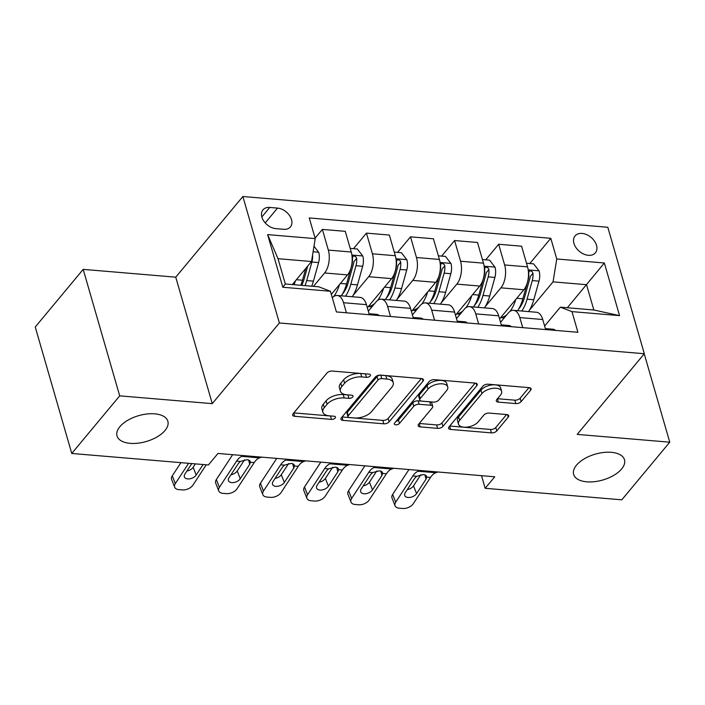 <?xml version="1.0" encoding="UTF-8"?>
<svg xmlns="http://www.w3.org/2000/svg" width="705" height="705" viewBox="0 0 705 705"><rect width="100%" height="100%" fill="white"/><g stroke="black" fill="none" stroke-linecap="round" stroke-linejoin="round"><path stroke-width="1.06" d="M370.195 375.941A2.838 1.445 163.9 0 0 370.504 374.954A2.838 1.445 163.9 0 0 369.094 374.152L332.319 371.059A4.054 2.062 163.9 0 0 326.979 373.024L293.095 413.747A4.054 2.062 163.9 0 0 292.654 415.166A4.054 2.062 163.9 0 0 294.672 416.302L331.447 419.404A2.838 1.445 163.9 0 0 335.183 418.021A2.838 1.445 163.9 0 0 335.492 417.025A2.838 1.445 163.9 0 0 334.082 416.232L329.323 415.835A12.981 6.609 163.9 0 1 322.872 412.196A12.981 6.609 163.9 0 1 324.274 407.657L327.094 404.265A12.981 6.609 163.9 0 1 344.19 397.964L348.949 398.36A2.838 1.445 163.9 0 0 352.694 396.986A2.838 1.445 163.9 0 0 353.002 395.99A2.838 1.445 163.9 0 0 351.592 395.197L346.834 394.791A12.981 6.609 163.9 0 1 340.383 391.152A12.981 6.609 163.9 0 1 341.775 386.622L344.604 383.229A12.981 6.609 163.9 0 1 361.7 376.919L366.459 377.325A2.838 1.445 163.9 0 0 370.195 375.941M576.496 465.168A26.455 13.465 163.9 0 0 573.641 474.403A26.455 13.465 163.9 0 0 594.562 481.665A26.455 13.465 163.9 0 0 621.625 468.975A26.455 13.465 163.9 0 0 624.471 459.73A26.455 13.465 163.9 0 0 603.559 452.478A26.455 13.465 163.9 0 0 576.496 465.168M119.876 426.692A26.455 13.465 163.9 0 0 117.03 435.928A26.455 13.465 163.9 0 0 137.942 443.189A26.455 13.465 163.9 0 0 165.014 430.491A26.455 13.465 163.9 0 0 167.86 421.255A26.455 13.465 163.9 0 0 146.948 413.994A26.455 13.465 163.9 0 0 119.876 426.692M582.066 233.425A13.228 9.103 39.8 0 0 575.06 235.911A13.228 9.103 39.8 0 0 575.985 247.631A13.228 9.103 39.8 0 0 588.384 255.307A13.228 9.103 39.8 0 0 595.39 252.831A13.228 9.103 39.8 0 0 594.474 241.101A13.228 9.103 39.8 0 0 582.066 233.425M515.804 403.586A4.054 2.062 163.9 0 0 521.154 401.612L530.654 390.191A4.054 2.062 163.9 0 0 531.094 388.772A4.054 2.062 163.9 0 0 529.076 387.635L488.239 384.199A4.054 2.062 163.9 0 0 482.899 386.164L449.014 426.886A4.054 2.062 163.9 0 0 448.574 428.305A4.054 2.062 163.9 0 0 450.592 429.442L491.429 432.879A4.054 2.062 163.9 0 0 496.769 430.914L508.252 417.113A4.054 2.062 163.9 0 0 508.693 415.694A4.054 2.062 163.9 0 0 506.675 414.558L489.2 413.086A4.054 2.062 163.9 0 0 483.859 415.051L478.166 421.898A10.857 5.525 163.9 0 1 467.054 427.107A10.857 5.525 163.9 0 1 458.479 424.128A10.857 5.525 163.9 0 1 459.642 420.339L481.956 393.531A10.857 5.525 163.9 0 1 493.059 388.323A10.857 5.525 163.9 0 1 501.634 391.301A10.857 5.525 163.9 0 1 500.471 395.091L496.752 399.559A4.054 2.062 163.9 0 0 496.311 400.978A4.054 2.062 163.9 0 0 498.329 402.114L515.804 403.586L514.817 400.167A4.054 2.062 163.9 0 0 520.167 398.193L528.962 387.627M577.192 434.395L669.75 442.194L621.81 499.819L485.172 488.301L494.76 476.783L217.977 453.456L208.389 464.974L71.751 453.465L119.7 395.849L212.258 403.648L279.374 322.978L644.317 353.734L577.192 434.395M423.018 381.123A4.054 2.062 163.9 0 0 423.458 379.704A4.054 2.062 163.9 0 0 421.44 378.567L380.603 375.122A4.054 2.062 163.9 0 0 375.263 377.096L341.379 417.818A4.054 2.062 163.9 0 0 340.938 419.237A4.054 2.062 163.9 0 0 342.956 420.374L383.793 423.811A4.054 2.062 163.9 0 0 389.134 421.837L423.018 381.123L422.33 378.735M434.421 379.66L475.258 383.106A4.054 2.062 163.9 0 1 477.276 384.243A4.054 2.062 163.9 0 1 476.836 385.653L442.951 426.375A4.054 2.062 163.9 0 1 437.611 428.349L420.136 426.877A4.054 2.062 163.9 0 1 418.118 425.741A4.054 2.062 163.9 0 1 418.558 424.322L432.297 407.807A4.054 2.062 163.9 0 0 432.738 406.388A4.054 2.062 163.9 0 0 430.72 405.252L419.123 404.273A4.054 2.062 163.9 0 0 413.782 406.247L399.471 423.441A2.838 1.445 163.9 0 1 396.571 424.798A2.838 1.445 163.9 0 1 394.324 424.022A2.838 1.445 163.9 0 1 394.633 423.026L429.081 381.634A4.054 2.062 163.9 0 1 434.421 379.66M275.884 228.64L283.639 229.292A12.813 8.821 39.8 0 0 290.434 226.895A12.813 8.821 39.8 0 0 289.535 215.527A12.813 8.821 39.8 0 0 277.523 208.098L269.768 207.446A12.813 8.821 39.8 0 0 262.974 209.843A12.813 8.821 39.8 0 0 263.873 221.211A12.813 8.821 39.8 0 0 275.884 228.64M279.374 322.978L242.873 196.51L607.807 227.266L644.317 353.734M330.425 291.262L282.828 287.252L267.636 234.615L315.232 238.625L311.504 261.52L278.008 258.691L285.313 283.983L318.81 286.812L330.425 291.262L336.391 311.945L577.924 332.293L571.958 311.619L560.334 307.16L593.83 309.988L586.534 284.688L553.037 281.868L529.323 310.367M529.799 263.529L550.79 238.299L309.266 217.942L315.232 238.625M550.79 238.299L556.765 258.982L604.361 262.991L619.554 315.629L571.958 311.619M212.258 403.648L175.748 277.171L83.19 269.372L119.7 395.849M83.19 269.372L35.25 326.997L71.751 453.465M669.75 442.194L644.238 353.822M175.748 277.171L242.873 196.51M481.524 475.663L485.172 488.301M311.504 261.52L292.319 284.573M567.34 307.75L604.361 262.991M485.719 259.819L498.664 244.265L521.585 246.195L527.551 266.878A16.532 8.548 94.8 0 1 523.824 289.764L499.572 318.916M498.664 244.265L504.63 264.939A16.532 8.548 94.8 0 1 500.911 287.834L485.243 306.657M441.647 256.1L454.593 240.546L477.505 242.485L483.48 263.159A16.532 8.548 94.8 0 1 479.752 286.054L455.492 315.205M454.593 240.546L460.559 261.229A16.532 8.548 94.8 0 1 456.831 284.124L441.171 302.938M397.576 252.39L410.513 236.836L433.434 238.766L439.4 259.449A16.532 8.548 94.8 0 1 435.681 282.335L411.42 311.487M410.513 236.836L416.479 257.519A16.532 8.548 94.8 0 1 412.76 280.405L397.1 299.228M353.496 248.671L366.441 233.117L389.354 235.056L395.329 255.73A16.532 8.548 94.8 0 1 391.601 278.625L367.349 307.777M366.441 233.117L372.407 253.8A16.532 8.548 94.8 0 1 368.68 276.695L353.02 295.518M315.091 238.149L322.361 229.407L345.283 231.337L351.249 252.02A16.532 8.548 94.8 0 1 347.53 274.906L331.324 294.382M322.361 229.407L328.336 250.09A16.532 8.548 94.8 0 1 324.608 272.976L313.469 286.362M368.327 311.187L375.985 301.987A16.532 8.548 94.8 0 1 381.317 299.184A16.532 8.548 94.8 0 1 387.6 306.437L390.508 316.501M412.407 314.897L420.057 305.697A16.532 8.548 94.8 0 1 425.397 302.894A16.532 8.548 94.8 0 1 431.68 310.156L434.58 320.22M456.479 318.616L464.137 309.416A16.532 8.548 94.8 0 1 469.468 306.613A16.532 8.548 94.8 0 1 475.752 313.866L478.651 323.93M500.55 322.326L508.208 313.126A16.532 8.548 94.8 0 1 513.54 310.323A16.532 8.548 94.8 0 1 519.823 317.585L522.731 327.649M544.63 326.045L560.334 307.16M332.319 297.81A16.532 8.548 94.8 0 1 337.246 295.474A16.532 8.548 94.8 0 1 343.529 302.727L346.428 312.791M337.246 295.474L360.167 297.404A16.532 8.548 94.8 0 1 366.441 304.657L369.349 314.721M381.317 299.184L404.238 301.114A16.532 8.548 94.8 0 1 410.521 308.367L413.421 318.431M425.397 302.894L448.31 304.833A16.532 8.548 94.8 0 1 454.593 312.086L457.501 322.15M469.468 306.613L492.39 308.543A16.532 8.548 94.8 0 1 498.673 315.796L501.572 325.86M513.54 310.323L536.461 312.262A16.532 8.548 94.8 0 1 542.744 319.515L545.652 329.579M553.037 281.868L556.765 258.982M278.008 258.691L267.636 234.615M285.313 283.983L282.828 287.252M619.554 315.629L593.83 309.988M366.124 373.906A2.838 1.445 163.9 0 1 365.472 373.906L360.713 373.5A12.981 6.609 163.9 0 0 343.617 379.81L344.604 383.229M340.383 391.152L339.396 387.732A12.981 6.609 163.9 0 1 340.788 383.203L343.617 379.81M322.872 412.196L321.885 408.777A12.981 6.609 163.9 0 1 323.287 404.238L326.107 400.845A12.981 6.609 163.9 0 1 343.203 394.544L347.97 394.941A2.838 1.445 163.9 0 0 348.614 394.941M293.809 412.892L330.46 415.985A2.838 1.445 163.9 0 0 331.112 415.985M342.084 416.963L382.806 420.392A4.054 2.062 163.9 0 0 388.147 418.426L421.326 378.559M381.775 378.611A2.838 1.445 163.9 0 0 378.03 379.995L348.288 415.738A2.838 1.445 163.9 0 0 347.988 416.726A2.838 1.445 163.9 0 0 349.398 417.527L354.412 417.95A12.981 6.609 163.9 0 0 371.517 411.641L391.848 387.212A12.981 6.609 163.9 0 0 393.24 382.674A12.981 6.609 163.9 0 0 386.789 379.034L381.775 378.611L380.788 375.192A2.838 1.445 163.9 0 0 377.043 376.576L378.03 379.995M347.988 416.726L347.001 413.306A2.838 1.445 163.9 0 1 347.301 412.319L377.043 376.576M393.24 382.674L392.253 379.255A12.981 6.609 163.9 0 0 385.802 375.615L386.789 379.034M380.788 375.192L385.802 375.615M475.144 383.088L441.964 422.956L442.951 426.375M419.263 423.467L436.624 424.93A4.054 2.062 163.9 0 0 441.964 422.956M432.738 406.388L431.751 402.969A4.054 2.062 163.9 0 0 429.733 401.832L418.135 400.854A4.054 2.062 163.9 0 0 412.795 402.828L398.484 420.021L399.471 423.441M396.06 421.308A2.838 1.445 163.9 0 0 398.484 420.021M446.556 390.667A10.857 5.525 163.9 0 0 447.728 386.878A10.857 5.525 163.9 0 0 439.144 383.899A10.857 5.525 163.9 0 0 428.041 389.107L420.18 398.554A4.054 2.062 163.9 0 0 419.748 399.973A4.054 2.062 163.9 0 0 421.757 401.11L433.355 402.088A4.054 2.062 163.9 0 0 438.695 400.114L446.556 390.667M447.728 386.878L446.741 383.458A10.857 5.525 163.9 0 0 438.157 380.48A10.857 5.525 163.9 0 0 427.054 385.688L428.041 389.107M419.748 399.973L418.761 396.554A4.054 2.062 163.9 0 1 419.193 395.135L427.054 385.688M497.466 398.704L514.817 400.167M501.634 391.301L500.647 387.882A10.857 5.525 163.9 0 0 492.072 384.904A10.857 5.525 163.9 0 0 480.969 390.112L481.956 393.531M458.479 424.128L457.492 420.709A10.857 5.525 163.9 0 1 458.655 416.919L480.969 390.112M449.719 426.031L490.442 429.46A4.054 2.062 163.9 0 0 495.791 427.494L506.56 414.549M295.448 280.81A31.619 16.338 94.8 0 1 294.082 284.723M313.998 246.23L318.757 252.416A10.954 5.658 94.8 0 1 318.607 262.577L313.417 281.154A31.619 16.338 94.8 0 1 311.707 286.212M305.794 268.385L302.48 280.238A31.619 16.338 94.8 0 1 300.779 285.287M305.009 285.648A31.619 16.338 -85.2 0 0 306.71 280.59L311.901 262.013A10.954 5.658 -85.2 0 0 312.579 254.902M307.768 266.005L304.278 278.519A26.244 13.562 94.8 0 1 301.669 285.366M206.257 464.798L192.959 485.084A8.266 4.891 158.5 0 1 182.357 489.922L178.823 489.623A8.266 4.891 158.5 0 1 174.69 487.217A8.266 4.891 158.5 0 1 175.334 483.604L188.623 463.308M180.921 462.665L172.284 475.84L175.334 483.604M174.69 487.217L171.641 479.462A8.266 4.891 -21.5 0 1 172.284 475.84M186.922 471.028A6.609 3.913 158.5 0 0 193.144 467.292L195.373 463.881M203.084 464.533L196.193 475.047A6.609 3.913 -21.5 0 1 187.706 478.915A6.609 3.913 -21.5 0 1 184.393 476.985A6.609 3.913 -21.5 0 1 184.913 474.095L191.795 463.582M339.528 284.529A31.619 16.338 94.8 0 1 333.606 296.638M350.209 248.398L357.338 248.997L362.837 256.135A10.954 5.658 94.8 0 1 362.678 266.287L357.488 284.873A31.619 16.338 94.8 0 1 352.244 296.735M345.538 296.171A31.619 16.338 -85.2 0 0 350.79 284.309L355.981 265.723A10.954 5.658 -85.2 0 0 356.642 258.418L355.981 256.893L353.936 255.915L352.808 256.426L352.412 258.056A10.954 5.658 94.8 0 1 351.751 265.371L346.56 283.948A31.619 16.338 94.8 0 1 341.308 295.809M356.642 258.418L353.884 261.731A5.578 2.882 94.8 0 1 353.54 263.652L348.349 282.238A26.244 13.562 94.8 0 1 342.242 294.346M383.599 288.239A31.619 16.338 94.8 0 1 377.686 300.356M374.725 303.502A31.619 16.338 94.8 0 1 368.486 306.402M394.28 252.108L401.409 252.707L406.908 259.845A10.954 5.658 94.8 0 1 406.75 270.006L401.559 288.583A31.619 16.338 94.8 0 1 396.316 300.445M389.618 299.881A31.619 16.338 -85.2 0 0 394.862 288.019L400.052 269.442A10.954 5.658 -85.2 0 0 400.713 262.128L400.052 260.603L398.008 259.625L396.88 260.136L396.483 261.775A10.954 5.658 94.8 0 1 395.822 269.081L390.632 287.666A31.619 16.338 94.8 0 1 385.388 299.528M400.713 262.128L397.955 265.441A5.578 2.882 94.8 0 1 397.611 267.371L392.421 285.948A26.244 13.562 94.8 0 1 386.314 298.056M427.671 291.958A31.619 16.338 94.8 0 1 421.757 304.067M418.796 307.213A31.619 16.338 94.8 0 1 412.566 310.112M438.36 255.827L445.489 256.426L450.988 263.564A10.954 5.658 94.8 0 1 450.83 273.716L445.639 292.302A31.619 16.338 94.8 0 1 440.387 304.163M433.69 303.599A31.619 16.338 -85.2 0 0 438.942 291.738L444.132 273.152A10.954 5.658 -85.2 0 0 444.793 265.847L444.132 264.322L442.088 263.344L440.951 263.855L440.555 265.485A10.954 5.658 94.8 0 1 439.894 272.8L434.703 291.376A31.619 16.338 94.8 0 1 429.46 303.238M444.793 265.847L442.026 269.16A5.578 2.882 94.8 0 1 441.691 271.081L436.501 289.658A26.244 13.562 94.8 0 1 430.385 301.775M379.105 315.54A10.954 5.658 -85.2 0 0 376.875 314.386L370.178 313.822A10.954 5.658 -85.2 0 0 369.861 313.813L369.094 313.831M261.555 457.131L259.519 457.862A20.665 10.681 -85.2 0 0 254.205 462.595L237.039 488.803A8.266 4.891 158.5 0 1 226.428 493.632L222.903 493.341A8.266 4.891 158.5 0 1 218.762 490.936A8.266 4.891 158.5 0 1 219.405 487.314L236.58 461.105L240.379 461.431L247.032 459.73C249.209 459.907 250.337 460.753 250.407 462.277L249.711 464.348L240.264 478.757A6.609 3.913 -21.5 0 1 231.778 482.625A6.609 3.913 -21.5 0 1 228.473 480.704A6.609 3.913 -21.5 0 1 228.984 477.805L238.431 463.397L240.379 461.431M232.65 454.69L216.356 479.559L219.405 487.314M243.93 455.641L241.894 456.382A20.665 10.681 -85.2 0 0 236.58 461.105M218.762 490.936L215.721 483.172A8.266 4.891 -21.5 0 1 216.356 479.559M230.993 474.747A6.609 3.913 158.5 0 0 237.224 471.002L244.547 459.827M250.337 461.678L250.407 462.277L254.205 462.595M372.407 314.976A10.954 5.658 -85.2 0 0 370.178 313.822M423.185 319.259A10.954 5.658 -85.2 0 0 420.955 318.105L414.249 317.541A10.954 5.658 -85.2 0 0 413.932 317.532L413.165 317.55M305.635 460.841L303.599 461.581A20.665 10.681 -85.2 0 0 298.286 466.305L281.11 492.513A8.266 4.891 158.5 0 1 270.5 497.351L266.975 497.051A8.266 4.891 158.5 0 1 262.842 494.646A8.266 4.891 158.5 0 1 263.485 491.024L280.652 464.824L284.45 465.141L291.103 463.441C293.289 463.617 294.417 464.472 294.487 465.987L293.791 468.058L284.344 482.476A6.609 3.913 -21.5 0 1 275.858 486.344A6.609 3.913 -21.5 0 1 272.544 484.414A6.609 3.913 -21.5 0 1 273.064 481.524L282.502 467.107L284.45 465.141M276.73 458.409L260.436 483.269L263.485 491.024M288.001 459.352L285.966 460.092A20.665 10.681 -85.2 0 0 280.652 464.824M262.842 494.646L259.793 486.891A8.266 4.891 -21.5 0 1 260.436 483.269M275.065 478.457A6.609 3.913 158.5 0 0 281.295 474.712L288.618 463.537M294.408 465.397L294.487 465.987L298.286 466.305M416.488 318.695A10.954 5.658 -85.2 0 0 414.249 317.541M467.256 322.969A10.954 5.658 -85.2 0 0 465.027 321.815L458.329 321.251A10.954 5.658 -85.2 0 0 458.012 321.242L457.245 321.26M349.706 464.551L347.671 465.291A20.665 10.681 -85.2 0 0 342.357 470.024L325.19 496.223A8.266 4.891 158.5 0 1 314.58 501.061L311.055 500.762A8.266 4.891 158.5 0 1 306.913 498.356A8.266 4.891 158.5 0 1 307.556 494.743L324.723 468.534L328.521 468.86L335.183 467.159C337.36 467.336 338.488 468.182 338.559 469.706L337.862 471.768L328.415 486.186A6.609 3.913 -21.5 0 1 319.929 490.054A6.609 3.913 -21.5 0 1 316.624 488.133A6.609 3.913 -21.5 0 1 317.135 485.234L326.582 470.825L328.521 468.86M320.801 462.119L304.507 486.988L307.556 494.743M332.073 463.07L330.037 463.811A20.665 10.681 -85.2 0 0 324.723 468.534M306.913 498.356L303.864 490.601A8.266 4.891 -21.5 0 1 304.507 486.988M319.145 482.176A6.609 3.913 158.5 0 0 325.366 478.431L332.689 467.256M338.488 469.107L338.559 469.706L342.357 470.024M460.559 322.405A10.954 5.658 -85.2 0 0 458.329 321.251M471.751 295.668A31.619 16.338 94.8 0 1 465.829 307.785M462.877 310.931A31.619 16.338 94.8 0 1 456.637 313.831M482.432 259.537L489.561 260.136L495.06 267.274A10.954 5.658 94.8 0 1 494.901 277.435L489.711 296.012A31.619 16.338 94.8 0 1 484.467 307.873M477.77 307.31A31.619 16.338 -85.2 0 0 483.013 295.448L488.204 276.871A10.954 5.658 -85.2 0 0 488.865 269.557L488.204 268.032L486.159 267.054L485.031 267.565L484.635 269.204A10.954 5.658 94.8 0 1 483.974 276.51L478.783 295.095A31.619 16.338 94.8 0 1 473.531 306.957M488.865 269.557L486.106 272.87A5.578 2.882 94.8 0 1 485.763 274.8L480.572 293.377A26.244 13.562 94.8 0 1 474.465 305.485M511.337 326.688A10.954 5.658 -85.2 0 0 509.098 325.534L502.401 324.97A10.954 5.658 -85.2 0 0 502.083 324.961L501.317 324.979M393.778 468.27L391.742 469.01A20.665 10.681 -85.2 0 0 386.428 473.734L369.261 499.942A8.266 4.891 158.5 0 1 358.651 504.78L355.126 504.48A8.266 4.891 158.5 0 1 350.993 502.075A8.266 4.891 158.5 0 1 351.628 498.453L368.803 472.253L372.601 472.57L379.255 470.87C381.44 471.046 382.559 471.901 382.63 473.416L381.934 475.487L372.496 489.896A6.609 3.913 -21.5 0 1 364 493.764A6.609 3.913 -21.5 0 1 360.696 491.843A6.609 3.913 -21.5 0 1 361.207 488.953L370.654 474.536L372.601 472.57M364.873 465.838L348.587 490.698L351.628 498.453M376.153 466.78L374.117 467.521A20.665 10.681 -85.2 0 0 368.803 472.253M350.993 502.075L347.944 494.32A8.266 4.891 -21.5 0 1 348.587 490.698M363.216 485.886A6.609 3.913 158.5 0 0 369.446 482.141L376.77 470.966M382.559 472.826L382.63 473.416L386.428 473.734M504.63 326.124A10.954 5.658 -85.2 0 0 502.401 324.97M515.822 299.387A31.619 16.338 94.8 0 1 509.909 311.495M506.948 314.642A31.619 16.338 94.8 0 1 500.709 317.541M526.503 263.256L533.632 263.855L539.131 270.984A10.954 5.658 94.8 0 1 538.981 281.145L533.791 299.731A31.619 16.338 94.8 0 1 528.538 311.592M521.841 311.028A31.619 16.338 -85.2 0 0 527.084 299.167L532.275 280.581A10.954 5.658 -85.2 0 0 532.936 273.267L532.275 271.751L530.23 270.764L529.102 271.284L528.706 272.914A10.954 5.658 94.8 0 1 528.045 280.229L522.854 298.805A31.619 16.338 94.8 0 1 517.611 310.667M532.936 273.267L530.178 276.589A5.578 2.882 94.8 0 1 529.843 278.51L524.643 297.087A26.244 13.562 94.8 0 1 518.536 309.204M555.408 330.398A10.954 5.658 -85.2 0 0 553.178 329.244L546.472 328.68A10.954 5.658 -85.2 0 0 546.155 328.671L545.397 328.689M437.858 471.98L435.822 472.72A20.665 10.681 -85.2 0 0 430.508 477.452L413.333 503.652A8.266 4.891 158.5 0 1 402.722 508.49L399.197 508.19A8.266 4.891 158.5 0 1 395.064 505.785A8.266 4.891 158.5 0 1 395.708 502.172L412.874 475.963L416.673 476.289L423.326 474.588C425.512 474.765 426.64 475.611 426.71 477.126L426.014 479.197L416.567 493.615A6.609 3.913 -21.5 0 1 408.08 497.483A6.609 3.913 -21.5 0 1 404.767 495.553A6.609 3.913 -21.5 0 1 405.287 492.663L414.725 478.246L416.673 476.289M408.953 469.548L392.659 494.416L395.708 502.172M420.224 470.499L418.188 471.24A20.665 10.681 -85.2 0 0 412.874 475.963M395.064 505.785L392.015 498.03A8.266 4.891 -21.5 0 1 392.659 494.416M407.287 489.596A6.609 3.913 158.5 0 0 413.518 485.86L420.841 474.685M426.64 476.536L426.71 477.126L430.508 477.452M548.71 329.834A10.954 5.658 -85.2 0 0 546.472 328.68M523.824 289.764L500.911 287.834M479.752 286.054L456.831 284.124M435.681 282.335L412.76 280.405M391.601 278.625L368.68 276.695M347.53 274.906L324.608 272.976M366.441 304.657L343.529 302.727M351.249 252.02L328.336 250.09M395.329 255.73L372.407 253.8M410.521 308.367L387.6 306.437M439.4 259.449L416.479 257.519M454.593 312.086L431.68 310.156M483.48 263.159L460.559 261.229M498.673 315.796L475.752 313.866M527.551 266.878L504.63 264.939M542.744 319.515L519.823 317.585M261.846 216.964L269.768 207.446M265.203 222.903L277.523 208.098M360.713 373.5L361.7 376.919M340.788 383.203L341.775 386.622M347.97 394.941L348.949 398.36M343.203 394.544L344.19 397.964M326.107 400.845L327.094 404.265M323.287 404.238L324.274 407.657M330.46 415.985L331.447 419.404M293.721 412.998L294.672 416.302M365.472 373.906L366.459 377.325M388.147 418.426L389.134 421.837M382.806 420.392L383.793 423.811M342.004 417.069L342.956 420.374M347.301 412.319L348.288 415.738M476.148 383.273L476.836 385.653M436.624 424.93L437.611 428.349M419.184 423.573L420.136 426.877M429.733 401.832L430.72 405.252M418.135 400.854L419.123 404.273M412.795 402.828L413.782 406.247M419.193 395.135L420.18 398.554M497.377 398.81L498.329 402.114M458.655 416.919L459.642 420.339M507.565 414.725L508.252 417.113M495.791 427.494L496.769 430.914M490.442 429.46L491.429 432.879M449.64 426.137L450.592 429.442M529.966 387.812L530.654 390.191M520.167 398.193L521.154 401.612M318.625 252.24L313.09 251.773M302.48 280.238L296.364 279.718M313.417 281.154L306.71 280.59M318.607 262.577L311.901 262.013M193.144 467.292L196.193 475.047M362.696 255.95L351.901 255.043M346.56 283.948L340.436 283.436M357.488 284.873L350.79 284.309M362.678 266.287L355.981 265.723M406.776 259.669L395.981 258.753M390.632 287.666L384.507 287.146M401.559 288.583L394.862 288.019M406.75 270.006L400.052 269.442M450.848 263.379L440.052 262.471M434.703 291.376L428.587 290.865M445.639 292.302L438.942 291.738M450.83 273.716L444.132 273.152M241.894 456.382L259.519 457.862M237.224 471.002L240.264 478.757M249.711 464.348L248.627 460.048M285.966 460.092L303.599 461.581M281.295 474.712L284.344 482.476M293.791 468.058L292.698 463.758M330.037 463.811L347.671 465.291M325.366 478.431L328.415 486.186M337.862 471.768L336.779 467.477M494.919 267.098L484.123 266.182M478.783 295.095L472.658 294.575M489.711 296.012L483.013 295.448M494.901 277.435L488.204 276.871M374.117 467.521L391.742 469.01M369.446 482.141L372.496 489.896M381.934 475.487L380.85 471.187M538.999 270.808L528.204 269.9M522.854 298.805L516.73 298.294M533.791 299.731L527.084 299.167M538.981 281.145L532.275 280.581M418.188 471.24L435.822 472.72M413.518 485.86L416.567 493.615M426.014 479.197L424.921 474.906M368.371 306.534L371.949 306.842M412.451 310.253L416.02 310.552M456.523 313.963L460.101 314.263M500.603 317.682L504.172 317.981"/></g></svg>
